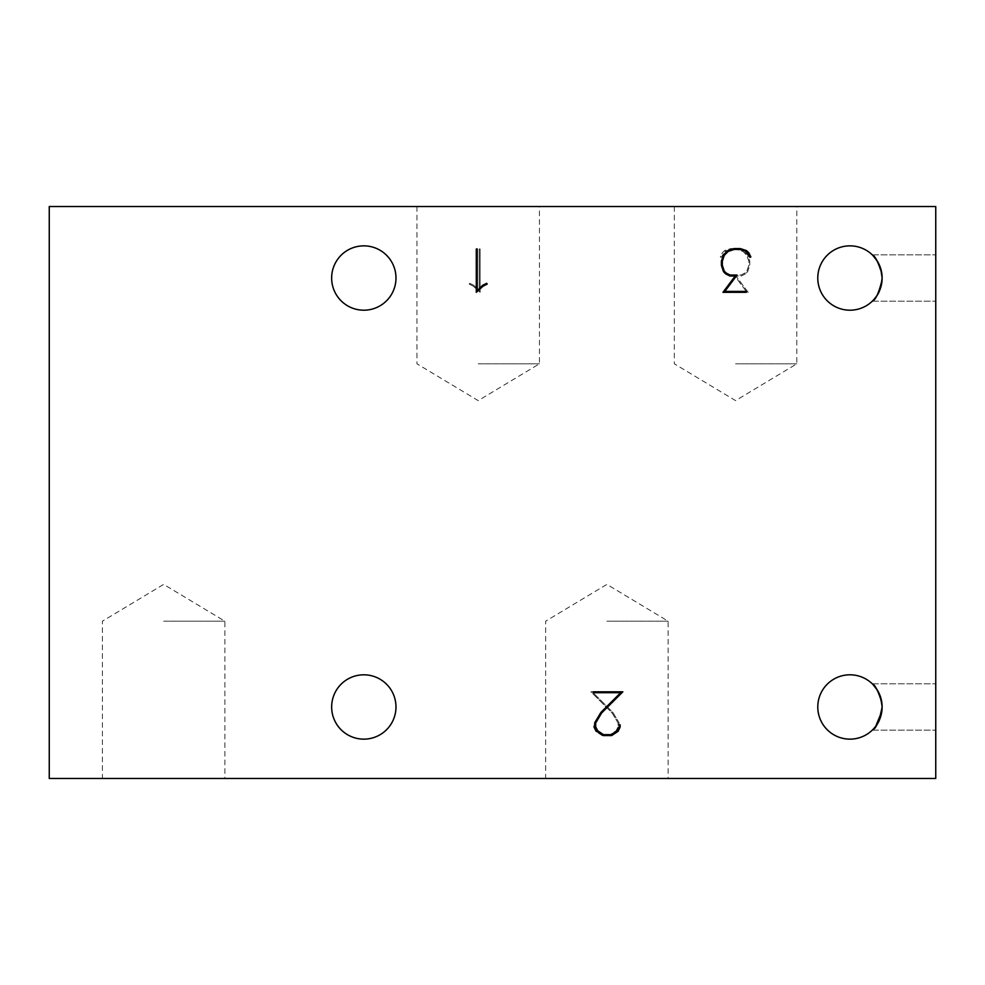 <?xml version="1.0" encoding="UTF-8"?>
<svg xmlns="http://www.w3.org/2000/svg" width="985" height="985" viewBox="0 0 985 985"><rect width="100%" height="100%" fill="white"/><g stroke="black" fill="none" stroke-linecap="round" stroke-linejoin="round"><path stroke-width="0.74" stroke-dasharray="4.92 3.69" d="M163.633 621.19L224.875 621.19L163.633 621.19M745.51 273.892L741.225 276.009L735.955 276.009L748.181 292.323L724.812 292.323L724.812 291.4L746.298 291.4L734.059 275.049L741.015 275.049L744.894 273.067L746.839 271.22L748.834 265.26L748.834 261.32L746.839 255.349L742.936 251.409L736.977 249.464L730.981 249.464L725.022 251.409L721.118 257.38L720.294 256.925L722.35 252.788L724.578 250.621L730.882 248.565L737.112 248.565L743.38 250.621L747.664 254.881L749.757 261.148L749.757 265.396L747.664 271.663L745.51 273.892L747.664 271.663L749.757 265.396L749.757 261.148L747.664 254.881L743.38 250.621L737.112 248.565L730.882 248.565L724.578 250.621L722.35 252.788L720.294 256.925L721.118 257.38L725.022 251.409L730.981 249.464L736.977 249.464L742.936 251.409L746.839 255.349L748.834 261.32L748.834 265.26L746.839 271.22L744.894 273.067L741.015 275.049L734.059 275.049L746.298 291.4L724.812 291.4L724.812 292.323L748.181 292.323L735.955 276.009L741.225 276.009L745.51 273.892M602.13 735.573L595.679 731.326L593.623 727.041L593.623 724.886L594.521 724.886L594.521 726.832L596.504 730.747L598.461 732.655L602.364 734.65L610.281 734.65L616.105 730.747L618.087 726.832L618.087 723.002L612.091 712.931L590.926 691.815L620.587 691.815L620.587 692.714L593.118 692.714L612.818 712.34L619.048 722.719L619.048 727.041L616.93 731.326L610.515 735.573L602.13 735.573L610.515 735.573L614.763 733.443L616.93 731.326L619.048 727.041L619.048 722.719L612.818 712.34L593.118 692.714L620.587 692.714L620.587 691.815L590.926 691.815L612.091 712.931L618.087 723.002L618.087 726.832L616.105 730.747L610.281 734.65L602.364 734.65L598.461 732.655L596.504 730.747L594.521 726.832L594.521 724.886L593.623 724.886L593.623 727.041L595.679 731.326L602.13 735.573M469.71 283.311L473.847 285.33L479.19 290.747L479.19 248.983L480.126 248.983L480.126 292.323L473.268 286.155L469.229 284.099L469.71 283.311L469.229 284.099L473.268 286.155L480.126 292.323L480.126 248.983L479.19 248.983L479.19 290.747L473.847 285.33L469.71 283.311M606.883 621.19L668.125 621.19L606.883 621.19M224.875 778.47L102.403 778.47L224.875 778.47L224.875 621.19L163.633 584.388L102.403 621.19L102.403 778.47M735.573 363.81L796.816 363.81L735.573 363.81M478.205 363.81L539.448 363.81L478.205 363.81M486.701 283.311L482.551 285.33L477.208 290.747L477.208 248.983L476.284 248.983L476.284 292.323L483.13 286.155L487.181 284.099L486.701 283.311M611.648 735.573L618.087 731.326L620.144 727.041L620.144 724.886L619.257 724.886L619.257 726.832L615.317 732.655L611.414 734.65L603.497 734.65L597.673 730.747L595.679 726.832L595.679 723.002L601.675 712.931L622.852 691.815L593.179 691.815L593.179 692.714L620.661 692.714L600.961 712.34L594.718 722.719L594.718 727.041L599.003 733.443L603.251 735.573L611.648 735.573M725.637 273.892L729.922 276.009L735.192 276.009L722.965 292.323L746.334 292.323L746.334 291.4L724.849 291.4L737.075 275.049L730.119 275.049L726.253 273.067L724.295 271.22L722.313 265.26L722.313 261.32L724.295 255.349L728.211 251.409L734.17 249.464L740.166 249.464L746.125 251.409L750.028 257.38L750.853 256.925L748.797 252.788L746.568 250.621L740.264 248.565L734.034 248.565L727.755 250.621L723.482 254.881L721.389 261.148L721.389 265.396L723.482 271.663L725.637 273.892M49.25 778.47L49.25 206.53L935.75 206.53L935.75 778.47L49.25 778.47M668.125 778.47L545.653 778.47L668.125 778.47L668.125 621.19L606.883 584.388L545.653 621.19L545.653 778.47M935.75 278.029L935.75 254.844L935.75 278.029M875.739 297.273L874.027 299.366M880.799 287.189L882.129 278.029L881.797 273.374M882.129 278.029C879.297 263.82 876.022 256.1 872.267 254.844L872.907 255.484M877.549 261.468L880.812 268.893L877.549 261.468M935.75 706.971L935.75 730.156L935.75 706.971M880.812 716.095C876.872 724.911 874.027 729.589 872.267 730.156L874.027 728.321M881.784 711.663L882.129 706.971C879.297 692.775 876.022 685.043 872.267 683.799L874.064 685.671M877.549 690.423L880.812 697.86L877.549 690.423M882.129 706.971L881.797 702.33M872.267 683.799L935.75 683.799L872.267 683.799L872.907 684.427M877.598 294.478L872.267 301.201C874.027 300.634 876.872 295.956 880.812 287.152M872.267 254.844L935.75 254.844L872.267 254.844L874.064 256.716M735.573 206.53L674.331 206.53L735.573 206.53M478.205 206.53L416.963 206.53L478.205 206.53M849.957 310.201A32.173 32.173 0 0 0 877.82 261.936A32.173 32.173 0 0 0 822.093 261.936A32.173 32.173 0 0 0 849.957 310.201M363.81 739.144A32.173 32.173 0 0 0 391.673 690.891A32.173 32.173 0 0 0 335.959 690.891A32.173 32.173 0 0 0 363.81 739.144M849.957 739.144A32.173 32.173 0 0 0 877.82 690.891A32.173 32.173 0 0 0 822.093 690.891A32.173 32.173 0 0 0 849.957 739.144M363.81 310.201A32.173 32.173 0 0 0 391.673 261.936A32.173 32.173 0 0 0 335.959 261.936A32.173 32.173 0 0 0 363.81 310.201M674.331 206.53L674.331 363.81L735.573 400.612L796.816 363.81L796.816 206.53M416.963 206.53L416.963 363.81L478.205 400.612L539.448 363.81L539.448 206.53M872.267 301.201L935.75 301.201L872.267 301.201M872.267 730.156L935.75 730.156L872.267 730.156"/><path stroke-width="1.48" d="M49.25 206.53L49.25 778.47L935.75 778.47L935.75 206.53L49.25 206.53M880.812 287.152L882.129 278.029L880.812 268.917L882.129 278.029C881.587 286.487 879.445 292.902 875.739 297.273M874.027 299.366L872.267 301.201C875.542 300.166 878.805 293.074 882.08 279.925M881.797 273.374C878.103 261.862 874.926 255.681 872.267 254.844M872.907 255.484L877.549 261.468L874.064 256.716M874.027 728.321L872.267 730.156C875.997 728.937 879.285 721.205 882.129 706.971C881.587 715.442 879.445 721.857 875.739 726.228L881.784 711.663M880.812 716.095L882.08 708.868M874.064 685.671L877.549 690.423L872.907 684.427M882.129 706.971L880.812 697.848L882.08 705.125M881.797 702.33C878.103 690.805 874.926 684.637 872.267 683.799M880.799 287.189L877.598 294.478M483.13 286.155L476.284 292.323L476.284 248.983L477.208 248.983L477.208 290.747L482.551 285.33L486.701 283.311L487.181 284.099L483.13 286.155M601.675 712.931L595.679 723.002L595.679 726.832L597.673 730.747L603.497 734.65L611.414 734.65L617.263 730.747L619.257 726.832L619.257 724.886L620.144 724.886L620.144 727.041L618.087 731.326L611.648 735.573L603.251 735.573L596.848 731.326L594.718 727.041L594.718 722.719L600.961 712.34L620.661 692.714L593.179 692.714L593.179 691.815L622.852 691.815L601.675 712.931M746.125 251.409L740.166 249.464L734.17 249.464L728.211 251.409L724.295 255.349L722.313 261.32L722.313 265.26L724.295 271.22L726.253 273.067L730.119 275.049L737.075 275.049L724.849 291.4L746.334 291.4L746.334 292.323L722.965 292.323L735.192 276.009L729.922 276.009L725.637 273.892L723.482 271.663L721.389 265.396L721.389 261.148L723.482 254.881L727.755 250.621L734.034 248.565L740.264 248.565L746.568 250.621L748.797 252.788L750.853 256.925L750.028 257.38L746.125 251.409M363.81 310.201A32.173 32.173 0 0 1 335.959 261.936A32.173 32.173 0 0 1 391.673 261.936A32.173 32.173 0 0 1 363.81 310.201M849.957 739.144A32.173 32.173 0 0 1 822.093 690.891A32.173 32.173 0 0 1 877.82 690.891A32.173 32.173 0 0 1 849.957 739.144M363.81 739.144A32.173 32.173 0 0 1 335.959 690.891A32.173 32.173 0 0 1 391.673 690.891A32.173 32.173 0 0 1 363.81 739.144M849.957 310.201A32.173 32.173 0 0 1 822.093 261.936A32.173 32.173 0 0 1 877.82 261.936A32.173 32.173 0 0 1 849.957 310.201"/></g></svg>

